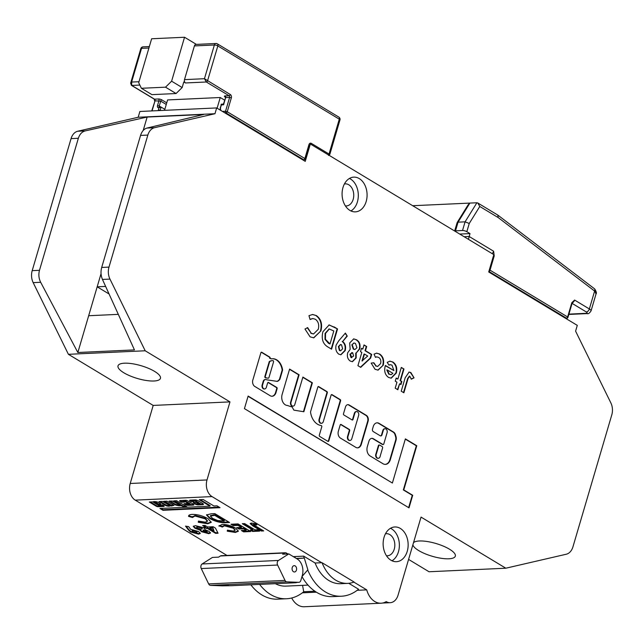<?xml version="1.0" encoding="UTF-8"?>
<svg xmlns="http://www.w3.org/2000/svg" width="644" height="644" viewBox="0 0 644 644"><rect width="100%" height="100%" fill="white"/><g stroke="black" fill="none" stroke-linecap="round" stroke-linejoin="round"><path stroke-width="0.97" d="M366.178 201.492A17.38 12.494 87.4 0 0 353.781 177.132A17.38 12.494 87.4 0 0 342.986 187.501A17.38 12.494 87.4 0 0 355.383 211.86A17.38 12.494 87.4 0 0 366.178 201.492M350.948 210.95A17.38 12.494 87.4 0 0 357.404 201.894A17.38 12.494 87.4 0 0 349.442 178.444M407.241 551.32A17.38 12.494 87.4 0 0 394.844 526.969A17.38 12.494 87.4 0 0 384.041 537.337A17.38 12.494 87.4 0 0 396.446 561.689A17.38 12.494 87.4 0 0 407.241 551.32M392.003 560.787A17.38 12.494 87.4 0 0 398.467 551.731A17.38 12.494 87.4 0 0 390.506 528.281M264.386 388.944A2.842 2.045 -92.6 0 1 264.169 388.976A2.842 2.045 -92.6 0 1 262.14 384.991L263.163 381.506A3.196 2.294 -92.6 0 1 263.179 381.433A3.196 2.294 -92.6 0 1 265.167 379.533A3.196 2.294 -92.6 0 1 265.384 379.533M263.621 381.417A3.196 2.294 -92.6 0 1 265.602 379.509A3.196 2.294 -92.6 0 1 266.616 379.783L277.25 381.385A6.859 4.927 87.4 0 0 279.842 379.308A0.95 0.684 87.4 0 0 279.963 379.05L282.523 370.34A0.95 0.684 87.4 0 0 282.563 369.793A13.379 9.62 87.4 0 0 272.517 358.74A13.379 9.62 87.4 0 0 271.655 358.837A0.95 0.684 -92.6 0 1 271.293 358.764L270.102 358.314A0.95 0.684 87.4 0 0 269.723 357.066L261.77 352.268A0.95 0.684 87.4 0 0 260.884 352.759L253.084 379.244A4.967 3.574 87.4 0 0 252.834 379.928A4.967 3.574 87.4 0 0 254.557 386.295L270.118 395.682A6.19 4.452 87.4 0 0 272.154 396.253A6.19 4.452 87.4 0 0 276.107 392.14L277.121 388.694A0.95 0.684 87.4 0 0 276.743 387.447L268.524 382.488A0.95 0.684 87.4 0 0 267.63 382.971L266.375 387.253A2.842 2.045 -92.6 0 1 264.603 388.952A2.842 2.045 -92.6 0 1 262.575 384.967L263.597 381.481A3.196 2.294 -92.6 0 1 263.621 381.417M379.195 445.084A0.95 0.684 87.4 0 0 378.382 445.608L376.016 453.65A2.914 2.093 87.4 0 0 375.798 454.213A2.914 2.093 87.4 0 0 377.875 458.295A2.914 2.093 87.4 0 0 378.092 458.27M376.233 454.189A2.914 2.093 87.4 0 0 378.318 458.278A2.914 2.093 87.4 0 0 380.129 456.54A2.914 2.093 87.4 0 0 380.25 455.92L382.617 447.878A0.95 0.684 87.4 0 0 382.238 446.63L379.71 445.101A0.95 0.684 87.4 0 0 378.825 445.592L376.458 453.634A2.914 2.093 87.4 0 0 376.233 454.189M376.016 453.65L376.458 453.634M157.104 504.574L158.046 504.389L153.755 501.998A3.824 1.151 -163.6 0 0 153.489 502.28A3.824 1.151 -163.6 0 0 153.473 502.344L157.104 504.574M163.584 506.466A2.061 0.62 -163.6 0 0 164.188 506.216A2.061 0.62 -163.6 0 0 163.536 505.508L162.272 504.888L159.414 505.017L160.702 506.079L159.132 505.846L157.989 504.993L160.581 504.115A2.286 0.684 -163.6 0 0 160.614 504.051A2.286 0.684 -163.6 0 0 160.412 503.632L158.086 502.248A4.46 1.344 -163.6 0 0 153.014 501.893L149.319 502.014L155.848 505.999A1.658 0.499 -163.6 0 0 158.158 506.715L163.56 506.466A2.061 0.62 -163.6 0 0 163.584 506.466L163.729 505.886A2.061 0.62 -163.6 0 0 164.027 505.854M169.549 505.621L169.404 506.104A16.092 4.838 -163.6 0 0 170.588 505.87L174.009 505.411L166.965 501.169L163.673 501.322L170.298 505.741L162.36 501.378L159.068 501.531L165.315 505.299A2.64 0.797 -163.6 0 0 168.817 506.224A2.64 0.797 -163.6 0 0 169.404 506.104M160.115 501.483L165.484 504.719A2.64 0.797 -163.6 0 0 168.986 505.645A2.64 0.797 -163.6 0 0 169.42 505.58M180.006 505.701A5.385 1.618 -163.6 0 0 180.988 505.54L183.926 506.981L186.792 506.715L176.617 500.726L173.679 500.895L180.167 505.282L172.439 501.056L169.066 501.104L175.281 504.88A5.385 1.618 -163.6 0 0 180.006 505.701M180.465 505.105A5.385 1.618 -163.6 0 0 181.165 504.96L183.669 506.289L186.124 506.313M198.626 504.027L200.075 504.469L199.938 503.962L197.982 502.787L196.589 502.747L198.626 504.027M190.044 504.832L186.921 503.519L183.975 503.689L185.577 504.703A1.739 0.523 -163.6 0 0 187.943 505.347L193.272 505.097A1.964 0.588 -163.6 0 0 193.844 504.864A1.964 0.588 -163.6 0 0 193.329 504.244L187.718 500.863A1.497 0.451 -163.6 0 0 185.673 500.308L179.7 500.581L179.668 501.137L181.753 502.256L184.699 502.087L182.856 500.774L184.425 501.016L190.044 504.832M296.441 570.093A3.164 2.27 87.4 0 0 294.187 565.665A3.164 2.27 87.4 0 0 292.223 567.557A3.164 2.27 87.4 0 0 294.477 571.985A3.164 2.27 87.4 0 0 296.441 570.093M412.876 544.832A22.121 6.649 -163.6 0 0 426.586 554.355A22.121 6.649 -163.6 0 0 448.868 558.791A22.121 6.649 -163.6 0 0 455.324 556.134A22.121 6.649 -163.6 0 0 443.305 546.104A22.121 6.649 -163.6 0 0 419.341 540.984A22.121 6.649 -163.6 0 0 413.52 542.642M153.997 380.998A22.121 6.649 16.4 0 1 130.032 375.879A22.121 6.649 16.4 0 1 118.013 365.848A22.121 6.649 16.4 0 1 124.469 363.192A22.121 6.649 16.4 0 1 148.434 368.312A22.121 6.649 16.4 0 1 160.453 378.342A22.121 6.649 16.4 0 1 153.997 380.998M385.466 533.796A11.061 7.953 -92.6 0 1 386.36 533.683A11.061 7.953 -92.6 0 1 394.249 549.187A11.061 7.953 -92.6 0 1 387.374 555.78A11.061 7.953 -92.6 0 1 386.481 555.756M344.411 183.967A11.061 7.953 -92.6 0 1 345.297 183.854A11.061 7.953 -92.6 0 1 353.186 199.35A11.061 7.953 -92.6 0 1 346.319 205.951A11.061 7.953 -92.6 0 1 345.417 205.919M301.996 576.541L307.856 569.779L304.306 558.066L296.61 558.63M304.306 558.066L296.288 558.437M287.884 553.953L286.33 553.011A3.164 2.27 87.4 0 0 285.332 552.745A3.164 2.27 87.4 0 0 284.479 553.019L282.644 554.194L288.786 553.904L278.474 560.457A3.164 2.27 87.4 0 0 277.596 565.038L285.01 580.397A3.164 2.27 87.4 0 0 286.886 581.854L298.744 582.321A3.164 2.27 87.4 0 0 298.88 582.321A3.164 2.27 87.4 0 0 300.845 580.437L302.253 575.647A12.639 9.088 -92.6 0 0 297.222 558.992L288.786 553.904M285.332 552.745L221.27 555.7A3.164 2.27 87.4 0 0 220.417 555.973L218.582 557.141L212.439 557.43L202.127 563.975L278.474 560.457M222.679 585.831A3.164 2.27 -92.6 0 1 222.534 585.839A3.164 2.27 -92.6 0 1 222.397 585.839L231.695 585.686A3.164 2.27 87.4 0 0 231.832 585.686A3.164 2.27 87.4 0 0 231.977 585.67M292.883 582.595A3.164 2.27 -92.6 0 1 292.738 582.603A3.164 2.27 -92.6 0 1 292.601 582.603L295.757 582.731A3.164 2.27 87.4 0 0 295.894 582.731A3.164 2.27 87.4 0 0 296.803 582.418M286.886 581.854L210.54 585.372L222.397 585.839M210.54 585.372A3.164 2.27 -92.6 0 1 208.656 583.915L285.01 580.397M277.596 565.038L201.25 568.555L208.656 583.915M201.25 568.555A3.164 2.27 -92.6 0 1 202.127 563.975M294.839 404.424A2.842 2.045 -92.6 0 1 293.076 406.123A2.842 2.045 -92.6 0 1 291.048 402.138L299.09 374.792L289.599 369.068L282.04 394.764A7.921 5.699 87.4 0 0 287.586 405.487A48.284 34.72 87.4 0 0 292.086 406.911L293.873 410.139L303.855 411.749L312.38 382.802L302.889 377.078L294.839 404.424M323.312 421.587A2.842 2.045 -92.6 0 1 321.541 423.285A2.842 2.045 -92.6 0 1 319.513 419.3L327.305 392.824A0.95 0.684 87.4 0 0 326.927 391.576L318.708 386.617A0.95 0.684 87.4 0 0 317.814 387.108L310.585 411.685A0.95 0.684 87.4 0 0 310.545 412.232A16.164 11.624 87.4 0 0 321.171 425.539A0.95 0.684 -92.6 0 1 321.759 426.867L319.311 435.175A0.95 0.684 87.4 0 0 319.69 436.423L327.917 441.382A0.95 0.684 87.4 0 0 328.802 440.899L340.596 400.842A0.95 0.684 87.4 0 0 340.217 399.586L331.99 394.627A0.95 0.684 87.4 0 0 331.105 395.118L323.312 421.587M383.285 430.425A2.842 2.045 -92.6 0 1 385.056 428.727A2.842 2.045 -92.6 0 1 387.084 432.712L383.768 443.982A0.95 0.684 -92.6 0 1 382.874 444.473L373.383 438.749A4.741 3.405 87.4 0 0 371.894 438.347A4.741 3.405 87.4 0 0 368.948 441.18L367.313 446.719A7.028 5.047 87.4 0 0 370.115 455.968L382.971 463.72A7.841 5.635 87.4 0 0 385.442 464.38A7.841 5.635 87.4 0 0 390.312 459.703L396.044 440.23A4.741 3.405 87.4 0 0 396.02 436.6L395.448 434.724A4.741 3.405 87.4 0 0 393.589 432.1L379.042 423.333A6.166 4.436 87.4 0 0 377.102 422.818A6.166 4.436 87.4 0 0 373.27 426.497L372.506 429.081A1.9 1.36 87.4 0 0 373.262 431.585L380.218 435.779A1.9 1.36 87.4 0 0 380.821 435.94A1.9 1.36 87.4 0 0 381.997 434.805L383.285 430.425L382.85 430.442A2.842 2.045 -92.6 0 1 384.613 428.743A2.842 2.045 -92.6 0 1 384.838 428.751M351.785 438.757A2.842 2.045 -92.6 0 1 350.014 440.448A2.842 2.045 -92.6 0 1 347.985 436.463L349.684 430.699A0.95 0.684 87.4 0 0 349.306 429.451L341.079 424.493A0.95 0.684 87.4 0 0 340.193 424.976L338.358 431.214A5.224 3.751 87.4 0 0 340.435 438.089L355.794 447.355A5.885 4.234 87.4 0 0 357.653 447.846A5.885 4.234 87.4 0 0 361.316 444.336L368.102 421.265A4.492 3.228 87.4 0 0 366.315 415.348L349.088 404.955A3.824 2.753 87.4 0 0 347.881 404.641A3.824 2.753 87.4 0 0 345.506 406.919L343.502 413.73A0.95 0.684 87.4 0 0 343.88 414.986L352.107 419.944A0.95 0.684 87.4 0 0 352.993 419.453L354.82 413.255A2.842 2.045 -92.6 0 1 356.583 411.556A2.842 2.045 -92.6 0 1 358.611 415.541L351.785 438.757M409.004 507.85L412.699 495.284L403.772 489.899L416.773 445.737L405.382 438.878L392.381 483.032L248.133 396.06L244.438 408.626L409.004 507.85M383.261 365.164L378.076 370.139L375.05 369.286L371.169 363.095L373.85 362.765L376.024 365.905L377.738 366.412L380.612 363.546C381.248 360.793 380.604 358.756 378.688 357.436L376.837 356.889L375.5 357.348L374.019 354.168L376.595 353.145L379.63 354.031C383.116 356.406 384.331 360.117 383.261 365.164L377.851 370.147M371.709 354.442L370.622 358.12L360.688 367.354L357.927 365.687L361.815 352.453L360.495 351.656L361.485 348.283L362.814 349.08L364.029 344.926L366.686 346.528L365.462 350.682L371.709 354.442L371.266 354.466L370.187 358.144L370.622 358.12M336.128 345.087L338.663 340.934L345.385 333.077L347.261 336.112L342.648 341.505C345.297 343.59 346.15 346.625 345.208 350.594L340.909 354.764L338.833 354.176C336.16 352.115 335.258 349.088 336.128 345.087M320.921 330.887L313.781 337.842L310.094 336.844L304.982 329.02L307.671 327.643L311.269 333.278L313.596 333.93L318.273 329.301C319.352 324.85 318.377 321.501 315.343 319.239L312.863 318.538L310.062 319.521L308.975 315.673L312.63 314.481L316.397 315.6C321.05 318.997 322.555 324.093 320.921 330.887L313.564 337.85M353.87 582.12L366.726 589.864A20.053 14.418 87.4 0 0 381.095 603.211A20.053 14.418 87.4 0 0 386.231 601.625A12.639 9.088 87.4 0 0 390.216 602.687A12.639 9.088 87.4 0 0 398.064 595.145L421.039 517.092L505.822 568.209L566.269 554.226A12.639 9.088 87.4 0 0 572.943 546.845L611.8 414.825A12.639 9.088 87.4 0 0 610.826 402.83L575.591 331.153L577.29 325.373L488.716 271.969L493.819 254.622L310.344 143.998L305.24 161.346L216.666 107.934L214.967 113.722L154.52 127.705A12.639 9.088 87.4 0 0 147.846 135.079L108.989 267.107A12.639 9.088 87.4 0 0 109.963 279.094L145.198 350.779L229.972 401.888L207.006 479.949A12.639 9.088 87.4 0 0 212.037 496.596L321.694 562.719L315.117 563.017L303.727 556.15L294.952 556.561A50.554 36.346 87.4 0 0 295.169 557.76M334.147 326.911L337.537 328.955L331.579 349.193L328.239 347.18C322.942 344.21 321.163 339.05 322.91 331.716L329.156 324.922L337.537 328.955M350.239 361.051C347.712 359.231 346.858 356.478 347.688 352.767L350.167 349.402L349.684 342.954L353.709 338.889L356.486 339.766C359.577 341.602 360.648 344.677 359.714 349L356.188 353.033L356.188 357.959L352.445 361.695L350.239 361.051M388.541 377.424C385.072 374.929 383.961 371.169 385.201 366.138L385.41 365.454L393.919 370.59L391.979 365.14L390.377 364.705L388.992 365.148L387.205 362.363L389.966 361.155L392.929 362.049C396.302 364.448 397.437 368.102 396.326 373.013L391.23 378.181L388.541 377.424M400.938 384.597L399.61 383.792L397.855 389.765L395.207 388.163L396.962 382.198L395.263 381.168L396.181 378.06L397.879 379.083L401.317 367.41L403.965 369.004L400.528 380.685L401.856 381.481L400.938 384.597M409.801 376.193L408.079 378.503L403.877 392.784L401.228 391.182L405.181 377.746L409.133 372.055L410.872 372.562L414.06 377.859L411.307 379.195L409.801 376.193L409.214 376.144M216.666 107.934L139.885 111.476L138.178 117.256L77.731 131.239A12.639 9.088 87.4 0 0 71.057 138.621L32.2 270.649A12.639 9.088 87.4 0 0 33.174 282.636L68.409 354.313L153.192 405.43L130.217 483.483A12.639 9.088 87.4 0 0 135.248 500.138L226.97 555.434M408.586 559.419L429.033 571.751L505.822 568.209M291.716 597.994A20.053 14.418 87.4 0 0 304.314 606.753L381.095 603.211M194.295 500.565L197.12 502.312L193.739 502.505A1.578 0.475 -163.6 0 0 193.281 502.69A1.578 0.475 -163.6 0 0 193.699 503.189L195.043 504.002A2.343 0.7 -163.6 0 0 198.231 504.872L202.691 504.663A2.616 0.789 -163.6 0 0 203.456 504.349A2.616 0.789 -163.6 0 0 202.763 503.528L198.022 500.67A1.578 0.475 -163.6 0 0 196.959 500.235L196.307 500.058A1.578 0.475 -163.6 0 0 195.229 499.913L190.181 500.147A2.053 0.62 -163.6 0 0 189.586 500.388A2.053 0.62 -163.6 0 0 190.125 501.04L191.614 501.652L194.029 501.539L192.733 500.324L194.295 500.565L194.464 499.986L197.209 501.636L197.064 502.231M216.996 505.83L213.905 505.975L203.166 499.503L199.213 499.68L209.952 506.16L159.929 508.462L162.988 510.306L220.055 507.673L216.996 505.83M214.814 513.606L229.578 522.509L226.1 522.67C220.787 523 215.346 521.616 209.783 518.492L206.515 514.959L211.288 513.767L214.814 513.606M201.387 531.686L199.93 530.076L194.858 528.193L193.264 526.357L195.43 525.657L203.802 527.774L205.307 529.835L209.018 531.356L210.491 533.031L208.745 533.675L201.387 531.686L201.556 531.107L200.099 529.497L199.93 530.076M222.438 526.486L219.113 525.56L218.944 526.14L222.124 524.425C226.72 524.417 231.228 525.649 235.632 528.128L238.361 531.236L235.39 532.443L227.26 531.187L227.396 530.149L233.217 531.075L235.076 530.334L233.273 528.241L224.41 525.794L222.317 527.082L219.008 525.746M222.55 526.108L222.317 527.082M257.391 529.746L259.661 531.115L252.569 531.445L250.299 530.076L252.665 529.964L242.281 523.701L244.639 523.596L255.024 529.859L257.391 529.746M293.31 556.633L294.952 556.561M254.783 525.544L263.71 530.93L261.343 531.034L252.947 525.971L250.154 523.58L251.522 523.065L256.908 523.983L256.714 525.021L253.494 524.546L253.664 523.966L254.783 525.544M238.063 523.902L250.717 531.525L243.625 531.855L241.355 530.487L246.08 530.27L243.649 528.804L238.924 529.022L236.654 527.645L241.379 527.428L237.966 525.375L233.241 525.593L230.971 524.224L238.063 523.902M215.45 528.12L218.066 533.24L215.603 533.361L207.328 528.37L206.144 528.426L204.035 527.154L205.219 527.098L202.619 525.536L204.985 525.424L207.577 526.985L213.148 526.736L215.45 528.12M188.515 530.076L185.536 526.108L188.644 526.623L190.688 529.344L198.658 531.582L200.26 533.465L198.577 534.142L190.543 531.944L188.515 530.076L188.692 529.497L186.229 526.22M192.62 516.907L188.74 515.82L188.571 516.399C188.475 515.2 189.714 514.532 192.282 514.395C197.644 514.387 202.9 515.836 208.044 518.726L211.224 522.34L207.762 523.757L198.272 522.284L198.433 521.077L205.219 522.155L207.392 521.294L205.291 518.855L194.947 515.997L192.508 517.502L188.571 516.399L188.652 515.941M192.749 516.456L192.508 517.502M308.033 585.106L285.976 586.121A37.916 27.265 -92.6 0 1 275.342 583.681M259.629 584.406A50.554 36.346 87.4 0 0 286.556 598.751A50.554 36.346 87.4 0 0 303.71 591.739L302.567 585.364M301.972 576.605A50.554 36.346 87.4 0 0 332.634 596.626L341.409 596.223A50.554 36.346 87.4 0 0 358.555 589.212L348.758 583.303M303.71 591.739L314.908 591.224M250.854 584.808A50.554 36.346 87.4 0 0 277.781 599.153L286.556 598.751M307.703 569.948A50.554 36.346 87.4 0 0 341.409 596.223M303.727 556.15A50.554 36.346 87.4 0 0 304.089 558.074M347.76 583.375A38.02 27.33 -92.6 0 1 322.048 562.703L354.103 582.031A38.02 27.33 -92.6 0 1 347.76 583.375L340.829 583.697A38.02 27.33 -92.6 0 1 315.117 563.017M366.726 589.864L357.187 590.307M316.373 592.19L302.334 592.834M118.311 314.361L88.671 315.729L77.844 352.51L134.451 349.901L102.46 279.44C100.834 275.6 100.577 271.607 101.696 267.445L140.553 135.417C141.849 131.368 144.006 128.913 147.017 128.051L203.746 114.447L147.146 117.055L143.201 130.458M101.044 273.684L97.18 286.822L105.632 286.427M229.972 401.888L153.192 405.43M145.198 350.779L68.409 354.313M214.967 113.722L138.178 117.256M147.146 117.055L85.233 130.901C81.949 131.77 79.655 134.234 78.351 138.283L39.485 270.311C38.382 274.473 38.777 278.466 40.677 282.289L77.844 352.51M224.595 100.126L220.256 97.51L167.601 99.933L164.534 110.341M88.671 315.729L97.18 286.822L109.061 293.986M220.256 97.51L217.108 108.2M262.833 530.398L261.52 530.463L261.343 531.034M261.52 530.463L250.363 523.322M256.884 524.441L253.961 523.862M258.783 530.584L252.738 530.865L252.569 531.445M252.738 530.865L251.345 530.028M243.327 523.653L252.834 529.384L252.665 529.964M249.84 531.002L243.794 531.276L243.625 531.855M243.794 531.276L242.402 530.439M243.649 528.804L243.818 528.225L246.249 529.69L246.08 530.27M243.818 528.225L239.093 528.442L238.924 529.022M239.093 528.442L237.7 527.597M237.966 525.375L238.143 524.796L241.548 526.856L241.379 527.428M238.143 524.796L233.418 525.013L233.241 525.593M233.418 525.013L232.025 524.176M238.393 530.922L235.559 531.864L235.39 532.443M235.559 531.864L227.429 530.608L227.26 531.187M227.429 530.608L227.485 530.173M235.084 530.02L233.442 527.661L233.273 528.241M233.442 527.661L224.579 525.214L224.41 525.794M224.579 525.214L222.486 526.502M217.777 532.685L215.772 532.781L215.603 533.361M215.772 532.781L207.497 527.79L207.328 528.37M207.497 527.79L206.313 527.847L206.144 528.426M206.313 527.847L205.082 527.106M203.673 525.488L205.388 526.518L205.219 527.098M213.993 530.857L212.77 527.549L209.855 527.686L209.686 528.257L213.993 530.857L212.601 528.128L209.686 528.257M212.77 527.549L212.601 528.128M200.099 529.497L195.027 527.613L194.858 528.193M195.027 527.613L193.442 526.092M210.475 532.717L208.914 533.095L208.745 533.675M208.914 533.095L201.556 531.107M202.272 528.796L201.814 527.436L197.893 526.446L196.855 526.8L197.378 528.177L201.266 529.175L202.272 528.796L201.644 528.008L197.724 527.025L196.686 527.38M206.7 531.727L206.66 530.793L203.134 530.197L203.641 531.509L206.531 532.298L207.296 531.493M203.737 529.964L203.568 530.543L206.491 531.372L206.66 530.793M206.531 532.298L206.491 531.372M197.893 526.446L197.724 527.025M201.814 527.436L201.644 528.008M200.268 533.143L198.746 533.562L198.577 534.142M198.746 533.562L190.713 531.364L190.543 531.944M190.713 531.364L188.692 529.497M196.428 532.194L196.348 531.034L192.194 530.31L192.798 531.767L196.259 532.773L197.112 531.912M196.348 531.034L196.179 531.614L192.685 530.624L192.854 530.044M196.259 532.773L196.179 531.614M228.701 521.978L226.269 522.091C220.956 522.421 215.515 521.036 209.952 517.913L209.783 518.492M209.952 517.913L206.652 514.677M224.168 521.036L224.337 520.457L214.879 514.749L210.556 515.53L210.387 516.11L212.584 518.396L217.744 520.561L224.168 521.036L214.71 515.329L210.387 516.11M214.879 514.749L214.71 515.329M211.264 522.034L207.932 523.178L207.762 523.757M207.932 523.178L198.441 521.712L198.272 522.284M198.441 521.712L198.521 521.101M207.416 520.988L205.46 518.275L205.291 518.855M205.46 518.275L195.116 515.417L194.947 515.997M195.116 515.417L192.677 516.923M160.984 508.414L163.157 509.726L219.177 507.142M163.157 509.726L162.988 510.306M200.268 499.631L210.121 505.58L209.952 506.16M184.458 500.364L190.238 503.841L190.318 504.719M179.869 500.573L181.922 501.676L183.951 501.579M190.334 504.663L193.442 504.518A1.964 0.588 -163.6 0 0 193.667 504.494M184.9 503.608L185.746 504.123A1.739 0.523 -163.6 0 0 188.112 504.767L189.296 504.711M189.916 500.179A2.053 0.62 -163.6 0 0 190.294 500.46L193.586 500.992M200.405 504.196L202.86 504.083A2.616 0.789 -163.6 0 0 203.351 504.002M193.707 502.505A1.578 0.475 -163.6 0 0 193.868 502.61L195.213 503.423A2.343 0.7 -163.6 0 0 198.4 504.292L199.052 504.26M200.244 503.89L198.159 502.207L197.185 502.111M200.115 503.383L199.938 503.962M174.596 500.815L180.368 504.292L180.449 505.17M169.992 501.032L175.45 504.3A5.385 1.618 -163.6 0 0 179.249 505.105M164.727 501.274L170.491 504.751L170.571 505.629M170.668 505.315A16.092 4.838 -163.6 0 0 170.757 505.29L173.437 505.073M172.004 505.524L171.835 506.104M170.757 505.29L170.588 505.87M165.484 504.719L165.315 505.299M150.237 501.934L156.017 505.419L155.848 505.999M156.017 505.419A1.658 0.499 -163.6 0 0 158.335 506.136L158.158 506.715M157.989 504.993L158.158 504.413L160.42 503.64M158.472 504.284L158.303 504.864M160.243 504.976L160.702 506.079M163.729 505.886A2.061 0.62 -163.6 0 0 163.753 505.886L160.718 506.031M158.335 506.136L159.672 506.079M158.118 504.445L158.223 503.809L154.488 501.555M153.699 501.612A3.824 1.151 -163.6 0 0 153.658 501.7A3.824 1.151 -163.6 0 0 153.642 501.765L153.513 502.215M307.236 327.667L311.269 333.278M310.827 333.294L313.378 333.938M312.654 318.555L310.014 319.335M312.412 314.497L316.397 315.6M315.954 315.616C320.607 319.013 322.121 324.117 320.487 330.911M337.094 328.971L331.209 348.968M328.939 324.938L333.705 326.935M329.084 329.004L325.099 333.399L324.995 339.316L328.553 343.373L330.002 343.96L333.817 330.992L329.301 328.987L325.534 333.375L325.437 339.299L330.002 343.96M328.553 343.373L328.987 343.349M324.995 339.316L325.437 339.299M325.099 333.399L325.534 333.375M345.128 333.383L347.261 336.112M346.818 336.136L342.648 341.505M342.206 341.521C344.862 343.614 345.715 346.641 344.765 350.61L345.208 350.594M344.765 350.61L340.7 354.764M340.483 344.596L338.398 346.528L339.412 350.529L340.483 350.738M342.616 348.798L341.521 344.798L340.7 344.564L338.833 346.504L339.847 350.513L340.708 350.747L342.616 348.798M339.412 350.529L339.847 350.513M338.398 346.528L338.833 346.504M353.484 338.905L356.486 339.766M356.043 339.791C359.135 341.618 360.213 344.693 359.28 349.016L359.714 349M359.28 349.016L356.188 353.033M355.754 353.049L355.746 357.983L356.188 357.959M355.746 357.983L352.228 361.695M353.902 343.035L351.825 344.814L353.29 349.12L354.772 349.467M351.713 352.574L352.695 352.759L350.384 354.192L351.89 357.662M352.26 352.775L349.95 354.208L350.932 357.476L351.672 357.686M349.95 354.208L350.384 354.192M350.932 357.476L353.612 356.1L352.695 352.759M352.26 344.798L353.733 349.104L354.989 349.467L356.969 347.728L355.44 343.413L354.128 343.011L351.825 344.814M353.29 349.12L353.733 349.104M370.187 358.144L360.431 367.201M361.413 348.525L362.814 349.08M363.965 345.168L366.686 346.528M366.243 346.544L365.019 350.698L365.462 350.682M365.019 350.698L371.266 354.466M364.464 354.055L364.029 354.071L362 360.962L367.732 356.019L364.464 354.055L362.443 360.938M373.407 362.781L376.024 365.905M375.589 365.929L377.521 366.412M376.619 356.905L375.42 357.162M376.378 353.162L379.63 354.031M379.195 354.047C382.681 356.422 383.888 360.141 382.818 365.188M385.337 365.695L393.919 370.59M390.159 364.721L388.896 364.995M389.741 361.171L392.929 362.049M392.486 362.065C395.867 364.464 397.002 368.118 395.883 373.029L396.326 373.013M395.883 373.029L391.005 378.181M388.807 374.204L391.407 374.534L392.888 373.327L387.213 369.906L386.77 369.922L388.807 374.204L390.964 374.55M391.407 374.534L390.586 374.631M387.213 369.906L389.242 374.18M397.493 389.54L399.61 383.792M396.108 378.302L397.879 379.083M401.244 367.652L403.965 369.004M403.53 369.028L400.093 380.701L400.528 380.685M400.093 380.701L401.856 381.481M401.413 381.498L400.568 384.371M409.359 376.209L407.644 378.527L403.506 392.558M408.916 372.079L410.872 372.562M410.437 372.578L414.06 377.859M413.625 377.883L411.266 379.018M408.634 507.633L412.265 495.3L412.699 495.284M392.381 483.032L248.069 396.302M412.265 495.3L403.337 489.923L416.33 445.761L405.309 439.119M416.33 445.761L416.773 445.737M403.337 489.923L403.772 489.899M349.797 440.448A2.842 2.045 -92.6 0 1 349.579 440.472A2.842 2.045 -92.6 0 1 347.543 436.487L349.241 430.723A0.95 0.684 87.4 0 0 348.863 429.468L340.644 424.509A0.95 0.684 87.4 0 0 340.563 424.476M352.179 419.977A0.95 0.684 87.4 0 0 352.55 419.477L354.377 413.271A2.842 2.045 -92.6 0 1 356.148 411.572A2.842 2.045 -92.6 0 1 356.365 411.58M357.436 447.854A5.885 4.234 87.4 0 0 360.873 444.36L367.668 421.281A4.492 3.228 87.4 0 0 365.873 415.364L348.654 404.979A3.824 2.753 87.4 0 0 347.663 404.657M380.596 435.924A1.9 1.36 87.4 0 0 381.554 434.829L382.85 430.442M385.225 464.388A7.841 5.635 87.4 0 0 389.87 459.727L395.609 440.246A4.741 3.405 87.4 0 0 395.585 436.624L395.014 434.74A4.741 3.405 87.4 0 0 393.154 432.124L378.608 423.358A6.166 4.436 87.4 0 0 376.877 422.834M382.955 444.513A0.95 0.684 -92.6 0 1 382.439 444.489L372.948 438.765A4.741 3.405 87.4 0 0 371.677 438.371M321.324 423.277A2.842 2.045 -92.6 0 1 321.106 423.301A2.842 2.045 -92.6 0 1 319.078 419.316L326.87 392.848A0.95 0.684 87.4 0 0 326.492 391.6L318.265 386.642A0.95 0.684 87.4 0 0 318.184 386.601M327.989 441.422A0.95 0.684 87.4 0 0 328.368 440.915L340.153 400.858A0.95 0.684 87.4 0 0 339.774 399.61L331.555 394.651A0.95 0.684 87.4 0 0 331.475 394.611M292.851 406.114A2.842 2.045 -92.6 0 1 292.634 406.139A2.842 2.045 -92.6 0 1 290.605 402.154L298.655 374.816L289.534 369.31M303.445 411.685L311.938 382.826L302.817 377.328M311.938 382.826L312.38 382.802M298.655 374.816L299.09 374.792M270.102 358.314L269.659 358.338A0.95 0.684 87.4 0 0 269.281 357.09L261.327 352.292A0.95 0.684 87.4 0 0 261.255 352.252M271.535 358.845L271.213 358.861A0.95 0.684 -92.6 0 1 270.858 358.788L270.078 358.314M276.992 381.345A6.859 4.927 87.4 0 0 279.407 379.332A0.95 0.684 87.4 0 0 279.52 379.066L282.088 370.356A0.95 0.684 87.4 0 0 282.12 369.809A13.379 9.62 87.4 0 0 272.299 358.756M263.163 381.506L263.597 381.481M271.929 396.253A6.19 4.452 87.4 0 0 275.672 392.156L276.687 388.71A0.95 0.684 87.4 0 0 276.308 387.463L268.081 382.504A0.95 0.684 87.4 0 0 268.009 382.464M275.672 392.156L276.107 392.14M272.388 360.648A11.479 8.251 87.4 0 0 272.171 360.656A11.479 8.251 87.4 0 0 269.538 361.389A0.95 0.684 87.4 0 0 269.168 361.896L264.877 376.466A0.95 0.684 87.4 0 0 265.457 377.795L267.824 378.149A0.95 0.684 87.4 0 0 268.017 378.141M268.258 378.133A0.95 0.684 87.4 0 0 268.951 377.569L273.539 361.96A0.95 0.684 87.4 0 0 272.887 360.632A11.479 8.251 87.4 0 0 272.605 360.64A11.479 8.251 87.4 0 0 269.973 361.373A0.95 0.684 87.4 0 0 269.603 361.88L265.312 376.45A0.95 0.684 87.4 0 0 265.892 377.77L267.824 378.149M184.49 79.631L204.454 78.705L206.338 81.997L185.496 82.955A2.528 1.819 -92.6 0 1 184.49 79.631L194.407 45.917A2.528 1.819 -92.6 0 1 195.977 44.412L215.941 43.494A2.528 1.819 87.4 0 0 214.372 45L194.407 45.917M185.496 82.955L183.806 81.941L182.155 87.552L176.07 93.533L165.524 87.173L171.61 81.192L184.546 37.247L196.396 44.396M184.546 37.247L151.638 38.769L138.702 82.706L141.39 88.284L165.524 87.173M141.39 88.284L151.936 94.644L176.07 93.533M171.61 81.192L182.155 87.552M164.832 109.335L161.105 107.089L160.163 110.269A6.319 3.961 121.1 0 1 160.082 110.543M222.333 111.356A5.055 3.172 -58.9 0 0 222.896 111.388L225.529 111.267L229.618 97.397L225.666 97.574L223.54 104.803L223.846 104.199L223.54 104.803L221.343 104.908L221.649 104.296L220.747 106.928A5.055 3.172 -58.9 0 0 221.101 110.607M158.142 110.639A5.055 3.172 -58.9 0 0 158.44 109.802L159.036 107.773L161.105 107.089L159.471 107.073M139.837 85.064L131.746 85.435L131.618 82.062L138.991 81.724M166.748 102.839L161.91 99.925A2.528 0.757 -163.6 0 0 158.472 98.983L154.52 99.168L131.746 85.435A1.264 0.789 121.1 0 1 131.432 85.362L130.652 83.132L131.618 82.062L141.535 48.356A2.528 1.819 -92.6 0 1 143.105 46.851A2.528 2.528 0 0 0 140.803 48.662A2.528 0.757 16.4 0 1 141.535 48.356L148.917 48.018M328.521 155.454L329.817 154.439L339.96 119.969A2.528 2.528 0 0 0 338.841 117.095L217.366 43.848A2.528 2.528 0 0 0 215.941 43.494A2.528 1.819 87.4 0 1 216.738 43.703A2.528 1.586 121.1 0 1 217.366 43.848A2.528 1.586 121.1 0 1 217.817 45.933A2.528 0.757 16.4 0 0 214.372 45L204.454 78.705L230.327 94.531A2.528 1.819 87.4 0 1 231.341 97.864L227.252 111.742L304.862 158.529L308.943 144.659A2.528 1.819 87.4 0 1 311.31 143.362L329.028 154.037L339.291 119.172L217.817 45.933L207.553 80.798A1.264 0.789 121.1 0 1 206.338 81.997L229.111 95.731A1.264 0.91 -92.6 0 1 229.618 97.397L231.341 97.864M329.301 153.98L329.028 154.037A1.264 0.789 -58.9 0 1 328.472 154.922M459.727 234.062L469.999 233.595L468.438 239.318M454.648 231.003L457.16 222.534L468.132 204.832L469.887 203.085L412.715 205.718M466.836 231.687A3.164 0.95 -163.6 0 0 462.529 230.512L465.081 221.842L476.906 202.763L469.887 203.085L458.061 222.164L465.081 221.842L469.251 223.468L466.836 231.687L469.999 233.595M464.123 236.71L469.146 236.485L493.61 251.232L494.222 255.91L490.02 270.174L567.63 316.969L571.824 302.696L574.593 300.056L572.162 303.099L567.96 317.363L567.63 316.969A1.264 0.789 121.1 0 1 566.414 318.16L488.877 271.414M457.16 222.534L458.061 222.164L455.509 230.834L462.529 230.512M455.509 230.834A3.164 0.95 -163.6 0 0 454.712 231.043M572.234 302.889A3.164 1.98 121.1 0 0 574.593 300.056L589.357 308.959A6.319 1.9 16.4 0 1 591.031 310.947L595.998 294.067L594.984 291.346L498.182 217.567L479.78 206.474L469.251 223.468M476.906 202.763L477.808 203.013L479.78 206.474M477.808 203.013L497.82 215.088L498.182 217.567M497.82 215.088L594.34 288.665A3.164 1.884 127.3 0 1 594.613 291.08L589.357 308.959A3.164 1.98 121.1 0 1 586.306 311.954L572.081 303.372M594.476 288.794A3.164 2.085 130.5 0 1 594.654 288.923L594.654 288.923A3.164 2.085 130.5 0 1 594.984 291.346M571.824 302.696L572.162 303.099M493.529 255.604L494.222 255.91M181.165 504.96L180.988 505.54M284.479 553.019L220.417 555.973M231.695 585.686L295.757 582.731M292.601 582.603L298.744 582.321M212.037 496.596L135.248 500.138M154.52 127.705L147.017 128.051M85.233 130.901L77.731 131.239M147.846 135.079L140.553 135.417M78.351 138.283L71.057 138.621M108.989 267.107L101.696 267.445M39.485 270.311L32.2 270.649M109.963 279.094L102.46 279.44M40.677 282.289L33.174 282.636M207.006 479.949L130.217 483.483M253.116 525.399L252.947 525.971M226.269 522.091L226.1 522.67M213.438 514.822L213.269 515.393M190.238 503.841L190.069 504.421M184.595 500.436L184.425 501.016M181.922 501.676L181.753 502.256M181.495 501.555L181.326 502.135M179.837 500.581L179.668 501.137M193.442 504.518L193.272 505.097M188.112 504.767L187.943 505.347M185.746 504.123L185.577 504.703M191.783 501.072L191.614 501.652M190.93 500.839L190.753 501.418M190.294 500.46L190.125 501.04M202.86 504.083L202.691 504.663M198.4 504.292L198.231 504.872M195.213 503.423L195.043 504.002M193.868 502.61L193.699 503.189M197.209 501.636L197.04 502.215M197.724 502.087L197.555 502.666M198.159 502.207L197.982 502.787M180.368 504.292L180.199 504.872M184.103 506.401L183.926 506.981M183.669 506.289L183.5 506.868M181.648 505.073L181.479 505.645M175.45 504.3L175.281 504.88M175.297 504.228L175.128 504.807M170.491 504.751L170.322 505.331M160.622 505.202L160.453 505.781M158.223 503.809L158.046 504.389M153.876 501.587L153.755 501.998M154.415 501.555L154.254 502.103M407.644 378.527L408.079 378.503M347.543 436.487L347.985 436.463M354.377 413.271L354.82 413.255M352.55 419.477L352.993 419.453M348.654 404.979L349.088 404.955M365.873 415.364L366.315 415.348M367.668 421.281L368.102 421.265M360.873 444.36L361.316 444.336M340.644 424.509L341.079 424.493M348.863 429.468L349.306 429.451M349.241 430.723L349.684 430.699M381.554 434.829L381.997 434.805M378.608 423.358L379.042 423.333M393.154 432.124L393.589 432.1M395.014 434.74L395.448 434.724M395.585 436.624L396.02 436.6M395.609 440.246L396.044 440.23M389.87 459.727L390.312 459.703M372.948 438.765L373.383 438.749M382.439 444.489L382.874 444.473M378.382 445.608L378.825 445.592M319.078 419.316L319.513 419.3M331.555 394.651L331.99 394.627M339.774 399.61L340.217 399.586M340.153 400.858L340.596 400.842M328.368 440.915L328.802 440.899M318.265 386.642L318.708 386.617M326.492 391.6L326.927 391.576M326.87 392.848L327.305 392.824M290.605 402.154L291.048 402.138M261.327 352.292L261.77 352.268M269.281 357.09L269.723 357.066M270.858 358.788L271.293 358.764M282.12 369.809L282.563 369.793M282.088 370.356L282.523 370.34M279.52 379.066L279.963 379.05M279.407 379.332L279.842 379.308M262.14 384.991L262.575 384.967M268.081 382.504L268.524 382.488M276.308 387.463L276.743 387.447M276.687 388.71L277.121 388.694M265.457 377.795L265.892 377.77M264.877 376.466L265.312 376.45M269.168 361.896L269.603 361.88M269.538 361.389L269.973 361.373M158.472 98.983A1.264 0.91 -92.6 0 1 158.971 100.649L157.53 105.568A2.528 1.586 -58.9 0 0 158.601 107.798A1.264 0.91 -92.6 0 1 159.39 107.041M166.265 104.473L160.694 101.116L155.027 100.834L152.056 110.913M159.036 107.773L158.601 107.798M230.327 94.531A1.264 0.789 -58.9 0 1 229.111 95.731L225.167 95.908A2.528 0.757 -163.6 0 0 225.094 97.011M302.64 159.776L303.646 159.728L226.036 112.933L225.038 112.982M161.91 99.925A1.264 0.789 -58.9 0 0 160.694 101.116L159.245 106.035L160.847 107.001M160.589 110.527L158.44 109.802M310.754 144.24A1.264 0.789 -58.9 0 0 311.31 143.362M305.192 158.931L304.862 158.529A1.264 0.789 -58.9 0 1 303.646 159.728A1.264 0.91 87.4 0 0 304.04 159.833A1.264 1.264 0 0 0 305.192 158.931L309.281 145.053L308.943 144.659M220.747 106.928L221.198 104.296M226.036 112.933A1.264 0.789 -58.9 0 0 227.252 111.742L225.529 111.267A1.264 0.91 87.4 0 0 226.036 112.933M223.396 104.199L225.666 97.574A1.264 0.91 -92.6 0 0 225.167 95.908M159.422 107.041A1.264 0.789 121.1 0 1 159.245 106.035L157.53 105.568M151.726 110.929L155.027 100.834A1.264 0.91 -92.6 0 0 154.52 99.168A1.264 0.789 121.1 0 1 154.206 99.096A1.264 0.789 121.1 0 1 153.997 98.854M131.432 85.362L154.206 99.096L154.657 100.987M338.841 117.095A2.528 1.586 121.1 0 1 339.291 119.172A2.528 0.757 -163.6 0 1 339.96 119.969M568.918 314.119L586.225 313.322A3.164 0.95 -163.6 0 0 586.306 311.954M565.408 318.208L566.414 318.16A1.264 0.91 87.4 0 0 566.809 318.273A1.264 1.264 0 0 0 567.96 317.363M591.031 310.947C589.493 313.226 588.222 314.111 587.223 313.588A3.164 2.27 -92.6 0 1 586.225 313.322M492.072 253.567A3.164 1.98 -58.9 0 0 493.61 251.232M488.893 271.357A1.264 0.789 -58.9 0 0 490.02 270.174L489.335 269.876M265.167 379.533L265.602 379.509M377.875 458.295L378.318 458.278M295.894 582.731L231.832 585.686M390.216 602.687L382.56 603.042M235.076 530.334L235.245 529.754M207.392 521.294L207.561 520.722M197.289 501.732L197.12 502.312M200.525 503.777L200.356 504.357M158.303 503.906L158.134 504.485M153.658 501.7L153.489 502.28M313.596 333.93L313.161 333.954M312.863 318.538L312.421 318.563M329.301 328.987L328.867 329.004M340.708 350.747L340.265 350.763M340.7 344.564L340.265 344.588M354.128 343.011L353.685 343.035M354.989 349.467L354.546 349.491M377.738 366.412L377.303 366.436M376.837 356.889L376.402 356.905M390.377 364.705L389.934 364.721M349.579 440.472L350.014 440.448M356.148 411.572L356.583 411.556M384.613 428.743L385.056 428.727M382.737 444.569L383.172 444.553M378.97 445.044L379.413 445.02M321.106 423.301L321.541 423.285M292.634 406.139L293.076 406.123M271.156 358.861L271.591 358.845M264.169 388.976L264.603 388.952M267.92 378.157L268.355 378.133M272.171 360.656L272.605 360.64M222.534 585.839L228.612 585.565M292.738 582.603L298.88 582.321M302.833 159.889L304.04 159.833M220.385 107.081L220.151 110.035M221.343 104.183L223.428 104.095M225.295 97.727L225.408 97.083M149.344 46.561L143.105 46.851M130.652 83.124L140.803 48.662M594.34 288.665L594.654 288.923C596.36 291.523 596.803 293.237 595.998 294.067M587.223 313.588L568.821 314.441M565.601 318.321L566.809 318.273"/></g></svg>
